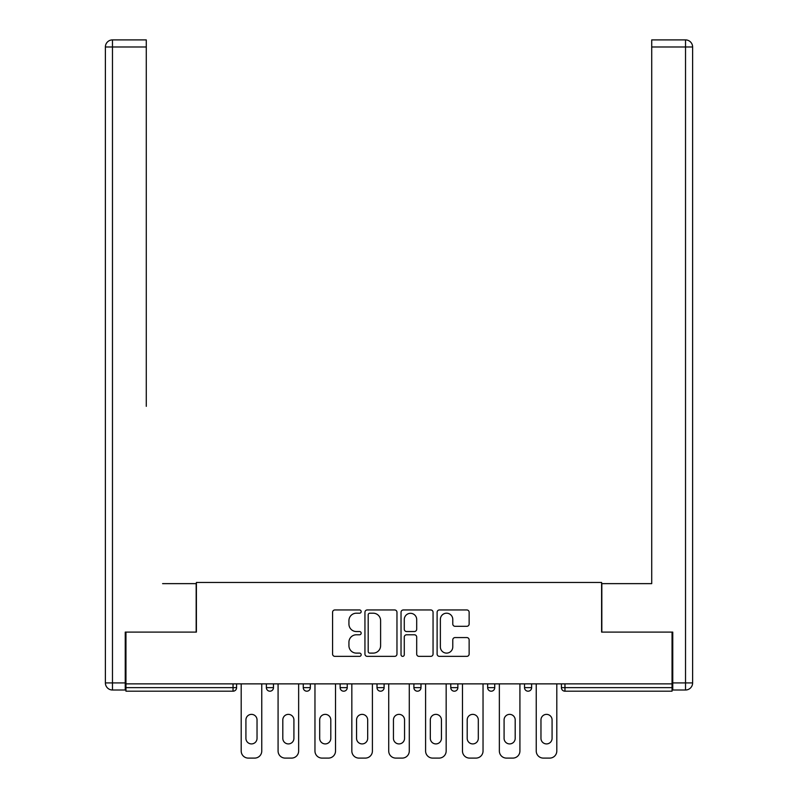 <?xml version="1.0" encoding="UTF-8"?>
<svg xmlns="http://www.w3.org/2000/svg" width="798" height="798" viewBox="0 0 798 798"><rect width="100%" height="100%" fill="white"/><g stroke="black" fill="none" stroke-linecap="round" stroke-linejoin="round"><path stroke-width="1.2" d="M361.175 611.577A1.626 1.626 0 0 0 359.549 609.951L334.901 609.951A2.324 2.324 0 0 0 332.576 612.275L332.576 654.041A2.324 2.324 0 0 0 334.901 656.365L359.549 656.365A1.626 1.626 0 0 0 361.175 654.739A1.626 1.626 0 0 0 359.549 653.113L356.357 653.113A7.421 7.421 0 0 1 348.935 645.692L348.935 642.21A7.421 7.421 0 0 1 356.357 634.779L359.549 634.779A1.626 1.626 0 0 0 361.175 633.163A1.626 1.626 0 0 0 359.549 631.537L356.357 631.537A7.421 7.421 0 0 1 348.935 624.106L348.935 620.625A7.421 7.421 0 0 1 356.357 613.203L359.549 613.203A1.626 1.626 0 0 0 361.175 611.577M466.82 626.31A2.324 2.324 0 0 0 469.134 623.996L469.134 612.275A2.324 2.324 0 0 0 466.82 609.951L439.439 609.951A2.324 2.324 0 0 0 437.114 612.275L437.114 654.041A2.324 2.324 0 0 0 439.439 656.365L466.82 656.365A2.324 2.324 0 0 0 469.134 654.041L469.134 639.886A2.324 2.324 0 0 0 466.82 637.572L455.099 637.572A2.324 2.324 0 0 0 452.775 639.886L452.775 646.909A6.204 6.204 0 0 1 446.571 653.113A6.204 6.204 0 0 1 440.366 646.909L440.366 619.408A6.204 6.204 0 0 1 446.571 613.203A6.204 6.204 0 0 1 452.775 619.408L452.775 623.996A2.324 2.324 0 0 0 455.099 626.31L466.82 626.31M125.954 683.866L125.954 632.096L196.398 632.096L196.398 582.45L601.602 582.45L601.602 632.096L672.046 632.096L672.046 683.866L125.954 683.866L125.954 687.647L233.046 687.647L233.046 683.866M396.965 612.275A2.324 2.324 0 0 0 394.651 609.951L367.27 609.951A2.324 2.324 0 0 0 364.945 612.275L364.945 654.041A2.324 2.324 0 0 0 367.27 656.365L394.651 656.365A2.324 2.324 0 0 0 396.965 654.041L396.965 612.275M403.349 609.951L430.73 609.951A2.324 2.324 0 0 1 433.055 612.275L433.055 654.041A2.324 2.324 0 0 1 430.73 656.365L419.01 656.365A2.324 2.324 0 0 1 416.696 654.041L416.696 637.103A2.324 2.324 0 0 0 414.371 634.779L406.601 634.779A2.324 2.324 0 0 0 404.277 637.103L404.277 654.739A1.626 1.626 0 0 1 402.651 656.365A1.626 1.626 0 0 1 401.035 654.739L401.035 612.275A2.324 2.324 0 0 1 403.349 609.951M233.046 691.198A3.541 3.541 0 0 0 236.587 687.647L233.046 687.647L233.046 691.198A3.541 3.541 0 0 0 236.587 687.647L236.587 683.866L236.587 687.647A3.541 3.541 0 0 1 233.046 691.198L125.954 691.198L125.954 687.647M672.046 683.866L672.046 691.198L564.954 691.198A3.541 3.541 0 0 1 561.413 687.647L561.413 683.866L561.413 687.647A3.541 3.541 0 0 0 564.954 691.198A3.541 3.541 0 0 1 561.413 687.647L672.046 687.647M266.372 683.866L266.372 687.647L266.372 683.866M269.924 691.198A3.541 3.541 0 0 1 266.372 687.647A3.541 3.541 0 0 0 269.924 691.198A3.541 3.541 0 0 0 273.465 687.647L273.465 683.866L273.465 687.647A3.541 3.541 0 0 1 269.924 691.198A3.541 3.541 0 0 1 266.372 687.647L273.465 687.647A3.541 3.541 0 0 1 269.924 691.198M303.26 683.866L303.26 687.647L303.26 683.866M310.352 683.866L310.352 687.647L310.352 683.866M340.138 687.647A3.541 3.541 0 0 0 343.679 691.198A3.541 3.541 0 0 0 347.23 687.647A3.541 3.541 0 0 1 343.679 691.198A3.541 3.541 0 0 0 347.23 687.647L347.23 683.866L347.23 687.647L340.138 687.647A3.541 3.541 0 0 0 343.679 691.198A3.541 3.541 0 0 1 340.138 687.647L340.138 683.866M377.015 687.647A3.541 3.541 0 0 0 380.556 691.198A3.541 3.541 0 0 0 384.107 687.647A3.541 3.541 0 0 1 380.556 691.198A3.541 3.541 0 0 0 384.107 687.647L384.107 683.866L384.107 687.647L377.015 687.647A3.541 3.541 0 0 0 380.556 691.198A3.541 3.541 0 0 1 377.015 687.647L377.015 683.866M413.893 683.866L413.893 687.647L413.893 683.866M420.985 683.866L420.985 687.647L420.985 683.866M457.862 683.866L457.862 687.647L450.77 687.647A3.541 3.541 0 0 0 454.321 691.198A3.541 3.541 0 0 1 450.77 687.647L450.77 683.866M487.648 683.866L487.648 687.647L487.648 683.866M494.74 683.866L494.74 687.647L494.74 683.866M524.535 683.866L524.535 687.647L524.535 683.866M531.628 683.866L531.628 687.647L531.628 683.866M306.801 691.198A3.541 3.541 0 0 1 303.26 687.647A3.541 3.541 0 0 0 306.801 691.198A3.541 3.541 0 0 0 310.352 687.647A3.541 3.541 0 0 1 306.801 691.198A3.541 3.541 0 0 1 303.26 687.647L310.352 687.647A3.541 3.541 0 0 1 306.801 691.198M417.444 691.198A3.541 3.541 0 0 1 413.893 687.647A3.541 3.541 0 0 0 417.444 691.198A3.541 3.541 0 0 0 420.985 687.647A3.541 3.541 0 0 1 417.444 691.198A3.541 3.541 0 0 1 413.893 687.647L420.985 687.647A3.541 3.541 0 0 1 417.444 691.198M454.321 691.198A3.541 3.541 0 0 0 457.862 687.647A3.541 3.541 0 0 1 454.321 691.198A3.541 3.541 0 0 1 450.77 687.647M491.199 691.198A3.541 3.541 0 0 1 487.648 687.647A3.541 3.541 0 0 0 491.199 691.198A3.541 3.541 0 0 0 494.74 687.647A3.541 3.541 0 0 1 491.199 691.198A3.541 3.541 0 0 1 487.648 687.647L494.74 687.647M528.077 691.198A3.541 3.541 0 0 1 524.535 687.647L531.628 687.647A3.541 3.541 0 0 1 528.077 691.198A3.541 3.541 0 0 0 531.628 687.647M369.823 613.203A1.626 1.626 0 0 0 368.197 614.829L368.197 651.487A1.626 1.626 0 0 0 369.823 653.113L373.185 653.113A7.421 7.421 0 0 0 380.606 645.692L380.606 620.625A7.421 7.421 0 0 0 373.185 613.203L369.823 613.203M416.696 619.527A6.204 6.204 0 0 0 410.491 613.323A6.204 6.204 0 0 0 404.277 619.527L404.277 629.213A2.324 2.324 0 0 0 406.601 631.537L414.371 631.537A2.324 2.324 0 0 0 416.696 629.213L416.696 619.527M261.764 683.866L261.764 751.008A7.092 7.092 0 0 1 254.672 758.1L248.288 758.1A7.092 7.092 0 0 1 241.196 751.008L241.196 683.866M245.924 719.916A5.556 5.556 0 0 1 251.48 714.37A5.556 5.556 0 0 1 257.036 719.916L257.036 738.359A5.556 5.556 0 0 1 251.48 743.916A5.556 5.556 0 0 1 245.924 738.359L245.924 719.916M298.642 683.866L298.642 751.008A7.092 7.092 0 0 1 291.549 758.1L285.175 758.1A7.092 7.092 0 0 1 278.083 751.008L278.083 683.866M282.811 719.916A5.556 5.556 0 0 1 288.357 714.37A5.556 5.556 0 0 1 293.913 719.916L293.913 738.359A5.556 5.556 0 0 1 288.357 743.916A5.556 5.556 0 0 1 282.811 738.359L282.811 719.916M335.529 683.866L335.529 751.008A7.092 7.092 0 0 1 328.437 758.1L322.053 758.1A7.092 7.092 0 0 1 314.961 751.008L314.961 683.866M319.689 719.916A5.556 5.556 0 0 1 325.245 714.37A5.556 5.556 0 0 1 330.801 719.916L330.801 738.359A5.556 5.556 0 0 1 325.245 743.916A5.556 5.556 0 0 1 319.689 738.359L319.689 719.916M372.407 683.866L372.407 751.008A7.092 7.092 0 0 1 365.314 758.1L358.93 758.1A7.092 7.092 0 0 1 351.838 751.008L351.838 683.866M356.566 719.916A5.556 5.556 0 0 1 362.122 714.37A5.556 5.556 0 0 1 367.679 719.916L367.679 738.359A5.556 5.556 0 0 1 362.122 743.916A5.556 5.556 0 0 1 356.566 738.359L356.566 719.916M409.284 683.866L409.284 751.008A7.092 7.092 0 0 1 402.192 758.1L395.808 758.1A7.092 7.092 0 0 1 388.716 751.008L388.716 683.866M393.444 719.916A5.556 5.556 0 0 1 399 714.37A5.556 5.556 0 0 1 404.556 719.916L404.556 738.359A5.556 5.556 0 0 1 399 743.916A5.556 5.556 0 0 1 393.444 738.359L393.444 719.916M446.162 683.866L446.162 751.008A7.092 7.092 0 0 1 439.07 758.1L432.686 758.1A7.092 7.092 0 0 1 425.593 751.008L425.593 683.866M430.322 719.916A5.556 5.556 0 0 1 435.878 714.37A5.556 5.556 0 0 1 441.434 719.916L441.434 738.359A5.556 5.556 0 0 1 435.878 743.916A5.556 5.556 0 0 1 430.322 738.359L430.322 719.916M105.386 46.992A7.092 7.092 0 0 1 112.478 39.9A7.092 7.092 0 0 0 105.386 46.992L105.386 682.918L105.386 46.992L112.478 46.992L112.478 39.9L146.283 39.9L146.283 46.992L112.478 46.992L112.478 682.918L125.246 682.918L125.246 632.096L196.168 632.096L196.168 583.637L162.593 583.637M146.283 46.992L146.283 406.332M125.246 682.918L125.246 690.011L112.478 690.011A7.092 7.092 0 0 1 105.386 682.918L112.478 682.918L112.478 690.011M635.408 583.637L651.717 583.637L651.717 39.9L685.522 39.9L651.717 39.9M672.754 682.918L685.522 682.918L685.522 46.992L692.614 46.992A7.092 7.092 0 0 0 685.522 39.9A7.092 7.092 0 0 1 692.614 46.992A7.092 7.092 0 0 0 685.522 39.9A7.092 7.092 0 0 1 692.614 46.992L692.614 682.918A7.092 7.092 0 0 1 685.522 690.011L672.754 690.011L672.754 632.096L601.832 632.096L601.832 583.637L651.717 583.637L651.717 406.332M483.039 683.866L483.039 751.008A7.092 7.092 0 0 1 475.947 758.1L469.563 758.1A7.092 7.092 0 0 1 462.471 751.008L462.471 683.866M467.199 719.916A5.556 5.556 0 0 1 472.755 714.37A5.556 5.556 0 0 1 478.311 719.916L478.311 738.359A5.556 5.556 0 0 1 472.755 743.916A5.556 5.556 0 0 1 467.199 738.359L467.199 719.916M519.917 683.866L519.917 751.008A7.092 7.092 0 0 1 512.825 758.1L506.451 758.1A7.092 7.092 0 0 1 499.358 751.008L499.358 683.866M504.087 719.916A5.556 5.556 0 0 1 509.643 714.37A5.556 5.556 0 0 1 515.189 719.916L515.189 738.359A5.556 5.556 0 0 1 509.643 743.916A5.556 5.556 0 0 1 504.087 738.359L504.087 719.916M556.805 683.866L556.805 751.008A7.092 7.092 0 0 1 549.712 758.1L543.328 758.1A7.092 7.092 0 0 1 536.236 751.008L536.236 683.866M540.964 719.916A5.556 5.556 0 0 1 546.52 714.37A5.556 5.556 0 0 1 552.076 719.916L552.076 738.359A5.556 5.556 0 0 1 546.52 743.916A5.556 5.556 0 0 1 540.964 738.359L540.964 719.916M564.954 683.866L564.954 691.198M685.522 39.9L685.522 46.992L651.717 46.992M692.614 682.918L685.522 682.918L685.522 690.011"/></g></svg>
